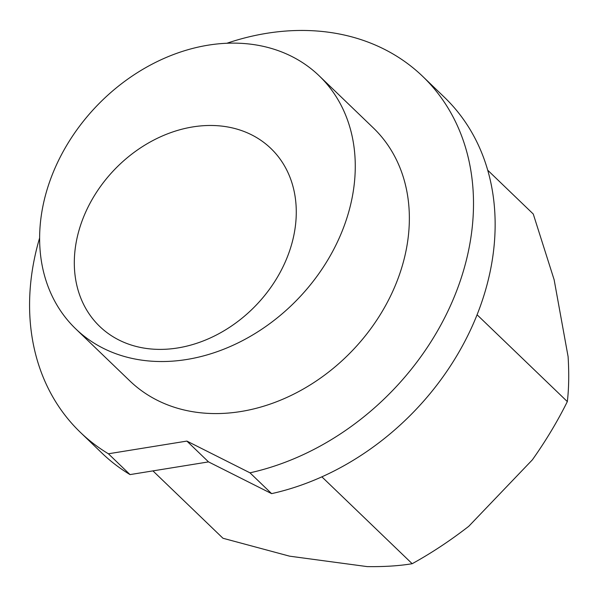 <?xml version="1.0" encoding="UTF-8"?>
<svg xmlns="http://www.w3.org/2000/svg" width="598" height="598" viewBox="0 0 598 598"><rect width="100%" height="100%" fill="white"/><g stroke="black" fill="none" stroke-linecap="round" stroke-linejoin="round"><path stroke-width="0.9" d="M223.757 126.35A123.465 98.027 133.9 0 1 270.887 148.461A123.465 98.027 133.9 0 1 275.79 279.879A123.465 98.027 133.9 0 1 146.824 348.514A123.465 98.027 133.9 0 1 99.694 326.411A123.465 98.027 133.9 0 1 94.798 194.985A123.465 98.027 133.9 0 1 223.757 126.35M252.147 44.372A175.565 139.394 -46.1 0 0 68.763 141.973A175.565 139.394 -46.1 0 0 75.729 328.855A175.565 139.394 -46.1 0 0 142.75 360.288A175.565 139.394 -46.1 0 0 326.134 262.694A175.565 139.394 -46.1 0 0 319.16 75.804A175.565 139.394 -46.1 0 0 252.147 44.372M75.729 328.855L129.826 380.896A175.565 139.394 -46.1 0 0 196.839 412.328A175.565 139.394 -46.1 0 0 380.223 314.727A175.565 139.394 -46.1 0 0 373.257 127.845L319.16 75.804M39.632 237.899A246.929 196.054 133.9 0 0 80.349 432.324A246.929 196.054 133.9 0 0 108.402 453.777L186.882 441.085L249.979 472.824A246.929 196.054 133.9 0 0 451.991 302.229A246.929 196.054 133.9 0 0 422.726 76.417L444.366 97.235A246.929 196.054 133.9 0 1 473.631 323.04A246.929 196.054 133.9 0 1 271.619 493.634L249.979 472.824M226.874 43.258A246.929 196.054 133.9 0 1 422.726 76.417M321.881 476.845L412.179 563.712C399.24 565.88 384.237 566.844 367.179 566.605L289.604 556.17L222.972 538.26L152.939 470.888M412.179 563.712C431.442 553.09 450.309 540.614 468.765 526.292L532.377 459.825C545.847 440.801 557.5 421.388 567.33 401.594C568.877 388.588 569.132 373.615 568.1 356.67L554.137 279.759L533.267 214.024L487.714 170.198M567.33 401.594L477.077 314.772M108.402 453.777L130.043 474.595L208.523 461.895L271.619 493.634M130.043 474.595A246.929 196.054 133.9 0 1 101.989 453.142L80.349 432.324M186.882 441.085L208.523 461.895"/></g></svg>
